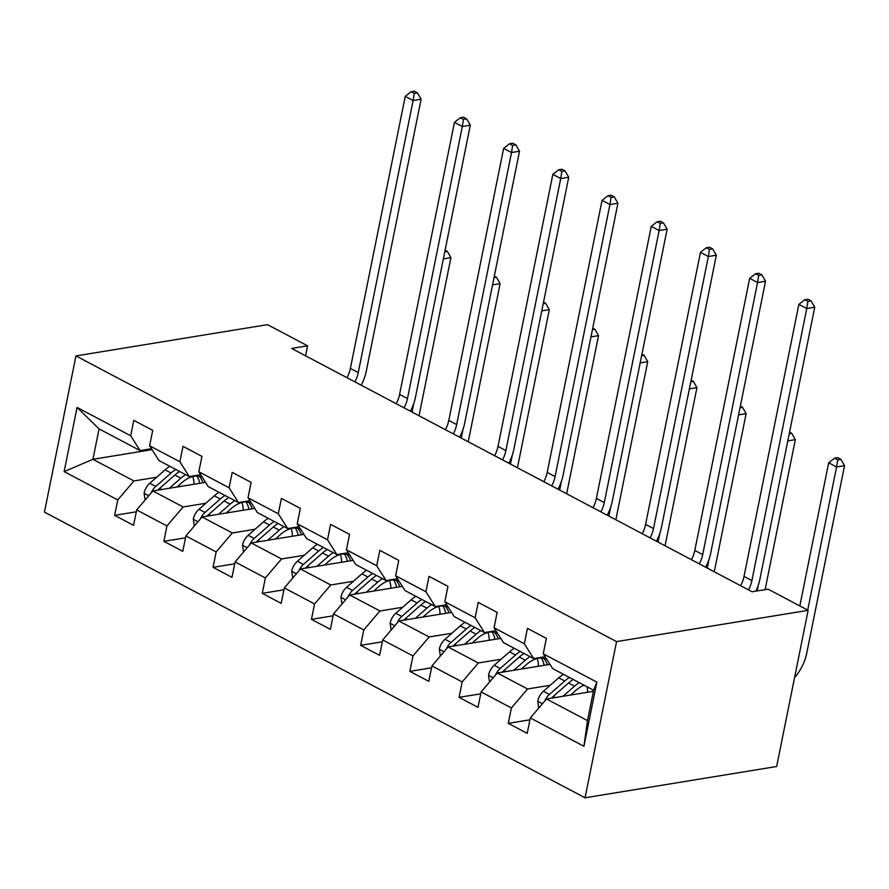 <?xml version="1.0" encoding="UTF-8"?>
<svg xmlns="http://www.w3.org/2000/svg" width="889" height="889" viewBox="0 0 889 889"><rect width="100%" height="100%" fill="white"/><g stroke="black" fill="none" stroke-linecap="round" stroke-linejoin="round"><path stroke-width="1.33" d="M616.555 641.602L808.134 610.332L776.642 766.507L585.062 797.789L44.45 512.108L75.943 355.922L616.555 641.602L585.062 797.789M593.408 691.309L546.491 698.976L587.496 720.635L593.619 690.242L552.614 668.584L543.246 653.782L546.357 638.369L527.433 628.367L524.321 643.78L494.051 627.778L497.151 612.377L478.226 602.375L475.126 617.777L444.844 601.775L447.945 586.373L429.02 576.372L425.92 591.774L395.638 575.772L398.739 560.37L379.814 550.369L376.714 565.782L346.432 549.78L349.544 534.367L330.619 524.366L327.508 539.779L297.226 523.777L300.338 508.364L281.413 498.373L278.301 513.775L248.02 497.773L251.131 482.371L232.207 472.37L229.095 487.772L198.825 471.77L201.925 456.368L183.001 446.367L179.9 461.769L149.619 445.778L152.719 430.365L133.795 420.364L130.694 435.777L77.076 407.44L64.141 471.603L92.934 459.302L133.928 480.96L156.642 477.26M543.246 653.782L596.863 682.119L583.929 746.271L530.311 717.945L527.21 733.347L508.286 723.346L529.933 719.812M64.141 471.603L117.759 499.929L114.648 515.342L133.572 525.343L136.684 509.93L166.954 525.932L163.854 541.345L182.778 551.347L185.879 535.934L216.16 551.936L213.06 567.338L231.985 577.339L235.085 561.937L265.367 577.939L262.266 593.341L281.191 603.342L284.291 587.94L314.573 603.942L311.461 619.344L330.386 629.345L333.497 613.932L363.779 629.934L360.667 645.347L379.592 655.349L382.703 639.936L412.985 655.938L409.873 671.351L428.798 681.352L431.91 665.939L462.18 681.941L459.08 697.343L478.004 707.344L481.105 691.942L511.386 707.944L508.286 723.346M305.56 355.8L307.572 345.821L291.614 348.432L752.105 591.774L768.074 589.163L808.134 610.332M494.051 627.778L503.407 642.58L533.689 658.582L545.113 656.715M550.28 685.263L527.566 688.975L497.284 672.973L549.958 664.372M533.689 658.582L524.321 643.78M511.386 707.944L527.566 688.975M481.105 691.942L497.284 672.973M444.844 601.775L454.212 616.577L484.483 632.579L495.906 630.712M501.074 659.26L478.36 662.972L448.078 646.97L500.751 638.369M484.483 632.579L475.126 617.777M462.18 681.941L478.36 662.972M431.91 665.939L448.078 646.97M395.638 575.772L405.006 590.574L435.288 606.576L446.7 604.709M451.868 633.257L429.154 636.969L398.872 620.966L451.545 612.365M435.288 606.576L425.92 591.774M412.985 655.938L429.154 636.969M382.703 639.936L398.872 620.966M346.432 549.78L355.8 564.571L386.082 580.573L397.494 578.717M402.661 607.265L379.947 610.965L349.677 594.963L402.339 586.373M386.082 580.573L376.714 565.782M363.779 629.934L379.947 610.965M333.497 613.932L349.677 594.963M297.226 523.777L306.594 538.578L336.875 554.58L348.288 552.714M353.455 581.262L330.752 584.973L300.471 568.971L353.133 560.37M336.875 554.58L327.508 539.779M314.573 603.942L330.752 584.973M284.291 587.94L300.471 568.971M248.02 497.773L257.388 512.575L287.669 528.577L299.093 526.71M304.26 555.258L281.546 558.97L251.265 542.968L303.938 534.367M287.669 528.577L278.301 513.775M265.367 577.939L281.546 558.97M235.085 561.937L251.265 542.968M198.825 471.77L208.193 486.572L238.463 502.574L249.887 500.707M255.054 529.255L232.34 532.967L202.059 516.965L254.732 508.364M238.463 502.574L229.095 487.772M216.16 551.936L232.34 532.967M185.879 535.934L202.059 516.965M149.619 445.778L158.987 460.569L189.268 476.571L200.681 474.715M205.848 503.263L183.134 506.963L152.852 490.961L205.526 482.371M189.268 476.571L179.9 461.769M166.954 525.932L183.134 506.963M136.684 509.93L152.852 490.961M77.076 407.44L99.057 428.909L140.062 450.567L151.474 448.712M152.063 449.645L92.934 459.302L99.057 428.909M140.062 450.567L130.694 435.777M117.759 499.929L133.928 480.96M307.572 345.821L267.522 324.652L75.943 355.922M583.929 746.271L587.496 720.635M593.619 690.242L596.863 682.119M530.311 717.945L546.491 698.976M114.648 515.342L136.306 511.808M163.854 541.345L185.512 537.812M213.06 567.338L234.707 563.804M262.266 593.341L283.913 589.807M311.461 619.344L333.119 615.81M360.667 645.347L382.326 641.814M409.873 671.351L431.532 667.806M459.08 697.343L480.727 693.809M347.021 377.703A22.836 14.268 117.9 0 0 350.377 368.413L405.24 96.368L413.118 100.535L414.263 93.401L417.452 92.878L414.296 91.211L411.107 91.734L414.263 93.401M354.911 381.87A22.836 14.268 117.9 0 0 358.267 372.58L413.118 100.535L421.108 99.224L366.246 371.28A34.26 21.403 -62.1 0 1 361.212 385.204M421.108 99.224L417.452 92.878M411.107 91.734L405.24 96.368M176.922 487.039L182.223 482.394A29.004 18.113 -62.1 0 1 202.325 477.304M169.355 488.272L180.867 478.171A34.949 21.825 -62.1 0 1 185.579 474.626M145.118 500.04L144.107 493.051A12.102 7.557 -62.1 0 1 149.774 483.283L165.098 469.837A34.949 21.825 -62.1 0 1 169.81 466.292M192.735 476.493A29.004 18.113 -62.1 0 1 194.035 484.238M157.886 490.139A12.102 7.557 -62.1 0 1 159.553 488.45L174.877 475.004A34.949 21.825 -62.1 0 1 179.578 471.459M202.892 482.794A29.004 18.113 117.9 0 0 199.147 476.204M175.8 469.459A34.949 21.825 117.9 0 0 171.088 473.004L155.764 486.45A12.102 7.557 117.9 0 0 151.141 492.984M196.847 475.982A29.004 18.113 -62.1 0 1 199.681 483.316M157.675 490.183L158.553 489.406M412.063 412.074L413.829 403.273M444.811 251.698L447.267 251.298L445.111 250.165M443.355 258.877L450.923 257.643L419.041 415.763M450.923 257.643L447.267 251.298M396.227 403.706A22.836 14.268 117.9 0 0 399.583 394.416L454.446 122.36L462.324 126.527L463.458 119.404L466.658 118.882L463.502 117.215L460.313 117.737L463.458 119.404M404.106 407.873A22.836 14.268 117.9 0 0 407.473 398.583L462.324 126.527L470.303 125.227L415.452 397.283A34.26 21.403 -62.1 0 1 410.418 411.207M470.303 125.227L466.658 118.882M460.313 117.737L454.446 122.36M445.433 429.709A22.836 14.268 117.9 0 0 448.789 420.419L503.641 148.363L511.531 152.53L512.664 145.407L515.853 144.885L512.709 143.218L509.508 143.74L512.664 145.407M453.312 433.876A22.836 14.268 117.9 0 0 456.679 424.586L511.531 152.53L519.509 151.23L464.658 423.286A34.26 21.403 -62.1 0 1 459.624 437.21M519.509 151.23L515.853 144.885M509.508 143.74L503.641 148.363M226.128 513.042L231.429 508.386A29.004 18.113 -62.1 0 1 251.531 503.307M218.561 514.275L230.073 504.174A34.949 21.825 -62.1 0 1 234.785 500.629M194.313 526.044L193.313 519.054A12.102 7.557 -62.1 0 1 198.98 509.286L214.305 495.84A34.949 21.825 -62.1 0 1 219.005 492.295M241.941 502.496A29.004 18.113 -62.1 0 1 243.242 510.242M207.093 516.142A12.102 7.557 -62.1 0 1 208.759 514.453L224.084 501.007A34.949 21.825 -62.1 0 1 228.784 497.462M252.087 508.797A29.004 18.113 117.9 0 0 248.342 502.207M225.006 495.462A34.949 21.825 117.9 0 0 220.294 499.007L204.97 512.453A12.102 7.557 117.9 0 0 200.336 518.987M246.042 501.974A29.004 18.113 -62.1 0 1 248.887 509.319M206.881 516.176L207.759 515.409M461.269 438.077L463.036 429.276M494.006 277.701L496.473 277.301L494.317 276.168M492.562 284.88L500.118 283.647L468.236 441.766M500.118 283.647L496.473 277.301M275.334 539.034L280.635 534.389A29.004 18.113 -62.1 0 1 300.738 529.311M267.767 540.268L279.279 530.177A34.949 21.825 -62.1 0 1 283.98 526.621M243.519 552.047L242.519 545.046A12.102 7.557 -62.1 0 1 248.175 535.289L263.511 521.843A34.949 21.825 -62.1 0 1 268.211 518.287M291.148 528.499A29.004 18.113 -62.1 0 1 292.448 536.245M256.299 542.146A12.102 7.557 -62.1 0 1 257.954 540.456L273.29 527.01A34.949 21.825 -62.1 0 1 277.99 523.454M301.293 534.8A29.004 18.113 117.9 0 0 297.548 528.21M274.201 521.454A34.949 21.825 117.9 0 0 269.5 525.01L254.176 538.456A12.102 7.557 117.9 0 0 249.542 544.979M295.248 527.977A29.004 18.113 -62.1 0 1 298.093 535.322M256.076 542.179L256.965 541.401M510.464 464.08L512.242 455.279M543.212 303.705L545.668 303.305L543.523 302.171M541.768 310.883L549.324 309.65L517.442 467.77M549.324 309.65L545.668 303.305M494.628 455.713A22.836 14.268 117.9 0 0 497.996 446.422L552.847 174.366L560.737 178.533L561.87 171.399L565.06 170.888L561.904 169.221L558.714 169.743L561.87 171.399M502.518 459.88A22.836 14.268 117.9 0 0 505.874 450.59L560.737 178.533L568.716 177.233L513.864 449.278A34.26 21.403 -62.1 0 1 508.819 463.213M568.716 177.233L565.06 170.888M558.714 169.743L552.847 174.366M543.835 481.716A22.836 14.268 117.9 0 0 547.202 472.415L602.053 200.369L609.943 204.537L611.076 197.402L614.266 196.88L611.11 195.213L607.92 195.736L611.076 197.402M551.725 485.883A22.836 14.268 117.9 0 0 555.08 476.582L609.943 204.537L617.922 203.225L563.07 475.282A34.26 21.403 -62.1 0 1 558.025 489.206M617.922 203.225L614.266 196.88M607.92 195.736L602.053 200.369M593.041 507.708A22.836 14.268 117.9 0 0 596.397 498.418L651.259 226.373L659.138 230.54L660.283 223.406L663.472 222.883L660.316 221.217L657.127 221.739L660.283 223.406M600.931 511.875A22.836 14.268 117.9 0 0 604.287 502.585L659.138 230.54L667.128 229.229L612.265 501.285A34.26 21.403 -62.1 0 1 607.231 515.209M667.128 229.229L663.472 222.883M657.127 221.739L651.259 226.373M324.541 565.037L329.83 560.392A29.004 18.113 -62.1 0 1 349.933 555.314M316.973 566.271L328.486 556.17A34.949 21.825 -62.1 0 1 333.186 552.625M292.725 578.05L291.725 571.049A12.102 7.557 -62.1 0 1 297.382 561.281L312.717 547.835A34.949 21.825 -62.1 0 1 317.417 544.29M340.354 554.492A29.004 18.113 -62.1 0 1 341.654 562.248M305.505 568.149A12.102 7.557 -62.1 0 1 307.161 566.449L322.485 553.002A34.949 21.825 -62.1 0 1 327.196 549.458M350.499 560.803A29.004 18.113 117.9 0 0 346.754 554.214M323.407 547.457A34.949 21.825 117.9 0 0 318.707 551.002L303.382 564.448A12.102 7.557 117.9 0 0 298.748 570.982M344.454 553.98A29.004 18.113 -62.1 0 1 347.288 561.326M305.283 568.182L306.172 567.404M559.67 490.083L561.448 481.282M592.418 329.708L594.874 329.308L592.73 328.174M590.974 336.887L598.53 335.653L566.649 493.762M598.53 335.653L594.874 329.308M373.736 591.041L379.036 586.396A29.004 18.113 -62.1 0 1 399.139 581.317M366.168 592.274L377.692 582.173A34.949 21.825 -62.1 0 1 382.392 578.628M341.932 604.042L340.932 597.052A12.102 7.557 -62.1 0 1 346.588 587.285L361.912 573.838A34.949 21.825 -62.1 0 1 366.624 570.294M389.549 580.495A29.004 18.113 -62.1 0 1 390.849 588.24M354.711 594.141A12.102 7.557 -62.1 0 1 356.367 592.452L371.691 579.006A34.949 21.825 -62.1 0 1 376.403 575.461M399.706 586.796A29.004 18.113 117.9 0 0 395.961 580.206M372.613 573.461A34.949 21.825 117.9 0 0 367.913 577.005L352.577 590.452A12.102 7.557 117.9 0 0 347.955 596.986M393.66 579.984A29.004 18.113 -62.1 0 1 396.494 587.329M354.489 594.185L355.378 593.408M608.876 516.076L610.654 507.275M641.625 355.711L644.081 355.3L641.936 354.166M640.18 362.89L647.737 361.656L615.855 519.765M647.737 361.656L644.081 355.3M422.942 617.044L428.242 612.388A29.004 18.113 -62.1 0 1 448.345 607.309M415.374 618.277L426.887 608.176A34.949 21.825 -62.1 0 1 431.598 604.631M391.138 630.045L390.127 623.056A12.102 7.557 -62.1 0 1 395.794 613.288L411.118 599.842A34.949 21.825 -62.1 0 1 415.83 596.297M438.755 606.498A29.004 18.113 -62.1 0 1 440.055 614.243M403.917 620.144A12.102 7.557 -62.1 0 1 405.573 618.455L420.897 605.009A34.949 21.825 -62.1 0 1 425.598 601.464M448.912 612.799A29.004 18.113 117.9 0 0 445.167 606.209M421.819 599.464A34.949 21.825 117.9 0 0 417.119 603.009L401.784 616.455A12.102 7.557 117.9 0 0 397.161 622.989M442.866 605.987A29.004 18.113 -62.1 0 1 445.7 613.321M403.695 620.178L404.573 619.411M658.082 542.079L659.849 533.278M690.831 381.703L693.287 381.303L691.142 380.17M689.375 388.882L696.943 387.648L665.061 545.768M696.943 387.648L693.287 381.303M642.247 533.711A22.836 14.268 117.9 0 0 645.603 524.421L700.465 252.365L708.344 256.532L709.478 249.409L712.678 248.887L709.522 247.22L706.333 247.742L709.478 249.409M650.126 537.878A22.836 14.268 117.9 0 0 653.493 528.588L708.344 256.532L716.334 255.232L661.472 527.288A34.26 21.403 -62.1 0 1 656.438 541.212M716.334 255.232L712.678 248.887M706.333 247.742L700.465 252.365M472.148 643.036L477.449 638.391A29.004 18.113 -62.1 0 1 497.551 633.312M464.58 644.281L476.093 634.179A34.949 21.825 -62.1 0 1 480.805 630.634M440.333 656.049L439.333 649.059A12.102 7.557 -62.1 0 1 445 639.291L460.324 625.845A34.949 21.825 -62.1 0 1 465.025 622.3M487.961 632.501A29.004 18.113 -62.1 0 1 489.261 640.247M453.112 646.147A12.102 7.557 -62.1 0 1 454.779 644.458L470.103 631.012A34.949 21.825 -62.1 0 1 474.804 627.467M498.118 638.802A29.004 18.113 117.9 0 0 494.362 632.212M471.026 625.467A34.949 21.825 117.9 0 0 466.314 629.012L450.99 642.458A12.102 7.557 117.9 0 0 446.356 648.981M492.062 631.979A29.004 18.113 -62.1 0 1 494.906 639.324M452.901 646.181L453.779 645.403M707.288 568.082L709.055 559.281M740.026 407.707L742.493 407.306L740.337 406.173M738.581 414.885L746.138 413.652L714.256 571.771M746.138 413.652L742.493 407.306M691.453 559.714A22.836 14.268 117.9 0 0 694.809 550.424L749.66 278.368L757.55 282.535L758.684 275.412L761.884 274.89L758.728 273.223L755.528 273.745L758.684 275.412M699.332 563.882A22.836 14.268 117.9 0 0 702.699 554.592L757.55 282.535L765.529 281.235L710.678 553.291A34.26 21.403 -62.1 0 1 705.644 567.215M765.529 281.235L761.884 274.89M755.528 273.745L749.66 278.368M521.354 669.039L526.655 664.394A29.004 18.113 -62.1 0 1 546.757 659.316M513.786 670.273L525.299 660.183A34.949 21.825 -62.1 0 1 530 656.627M489.539 682.052L488.539 675.051A12.102 7.557 -62.1 0 1 494.206 665.294L509.53 651.848A34.949 21.825 -62.1 0 1 514.231 648.292M537.167 658.493A29.004 18.113 -62.1 0 1 538.467 666.25M502.318 672.151A12.102 7.557 -62.1 0 1 503.974 670.45L519.309 657.015A34.949 21.825 -62.1 0 1 524.01 653.459M547.313 664.805A29.004 18.113 117.9 0 0 543.568 658.216M520.221 651.459A34.949 21.825 117.9 0 0 515.52 655.015L500.196 668.461A12.102 7.557 117.9 0 0 495.562 674.984M541.268 657.982A29.004 18.113 -62.1 0 1 544.112 665.328M502.107 672.184L502.985 671.406M757.117 590.952L758.261 585.284M789.232 433.71L791.688 433.31L789.543 432.176M787.787 440.888L795.344 439.655L765.107 589.651M795.344 439.655L791.688 433.31M740.648 585.718A22.836 14.268 117.9 0 0 744.015 576.428L798.867 304.371L806.756 308.539L807.89 301.404L811.079 300.893L807.923 299.226L804.734 299.737L807.89 301.404M748.538 589.885A22.836 14.268 117.9 0 0 751.894 580.595L806.756 308.539L814.735 307.238L759.884 579.284A34.26 21.403 -62.1 0 1 755.883 591.152M814.735 307.238L811.079 300.893M804.734 299.737L798.867 304.371M570.56 695.042L575.85 690.397A29.004 18.113 -62.1 0 1 584.117 685.219M562.993 696.276L574.505 686.175A34.949 21.825 -62.1 0 1 579.206 682.63M538.745 708.055L537.745 701.054A12.102 7.557 -62.1 0 1 543.401 691.286L558.737 677.84A34.949 21.825 -62.1 0 1 563.437 674.295M587.04 686.775A29.004 18.113 -62.1 0 1 587.673 692.253M551.524 698.154A12.102 7.557 -62.1 0 1 553.18 696.454L568.516 683.008A34.949 21.825 -62.1 0 1 573.216 679.463M569.427 677.462A34.949 21.825 117.9 0 0 564.726 681.007L549.402 694.453A12.102 7.557 117.9 0 0 544.768 700.988M593.03 689.942A29.004 18.113 -62.1 0 1 593.307 691.331M551.302 698.187L552.191 697.409M807.701 610.11L836.571 466.958L828.681 462.791L799.822 605.942M837.738 457.646L834.549 458.168L837.705 459.835L840.894 459.313L837.738 457.646M837.705 459.835L836.571 466.958L844.55 465.658L806.712 653.282A34.26 21.403 -62.1 0 1 794.588 677.507M844.55 465.658L840.894 459.313M834.549 458.168L828.681 462.791M350.377 368.413L358.267 372.58M144.151 493.306L148.774 495.751M174.877 475.004L180.867 478.171M165.098 469.837L171.088 473.004M159.553 488.45L161.609 489.539M149.774 483.283L155.764 486.45M399.583 394.416L407.473 398.583M448.789 420.419L456.679 424.586M193.346 519.298L197.98 521.754M224.084 501.007L230.073 504.174M214.305 495.84L220.294 499.007M208.759 514.453L210.815 515.542M198.98 509.286L204.97 512.453M242.553 545.301L247.186 547.746M273.29 527.01L279.279 530.177M263.511 521.843L269.5 525.01M257.954 540.456L260.01 541.534M248.175 535.289L254.176 538.456M497.996 446.422L505.874 450.59M547.202 472.415L555.08 476.582M596.397 498.418L604.287 502.585M291.759 571.305L296.393 573.749M322.485 553.002L328.486 556.17M312.717 547.835L318.707 551.002M307.161 566.449L309.216 567.538M297.382 561.281L303.382 564.448M340.965 597.308L345.588 599.753M371.691 579.006L377.692 582.173M361.912 573.838L367.913 577.005M356.367 592.452L358.423 593.541M346.588 587.285L352.577 590.452M390.171 623.3L394.794 625.756M420.897 605.009L426.887 608.176M411.118 599.842L417.119 603.009M405.573 618.455L407.629 619.544M395.794 613.288L401.784 616.455M645.603 524.421L653.493 528.588M439.366 649.303L444 651.748M470.103 631.012L476.093 634.179M460.324 625.845L466.314 629.012M454.779 644.458L456.835 645.536M445 639.291L450.99 642.458M694.809 550.424L702.699 554.592M488.572 675.307L493.206 677.751M519.309 657.015L525.299 660.183M509.53 651.848L515.52 655.015M503.974 670.45L506.03 671.539M494.206 665.294L500.196 668.461M744.015 576.428L751.894 580.595M537.778 701.31L542.412 703.755M568.516 683.008L574.505 686.175M558.737 677.84L564.726 681.007M553.18 696.454L555.236 697.543M543.401 691.286L549.402 694.453"/></g></svg>
